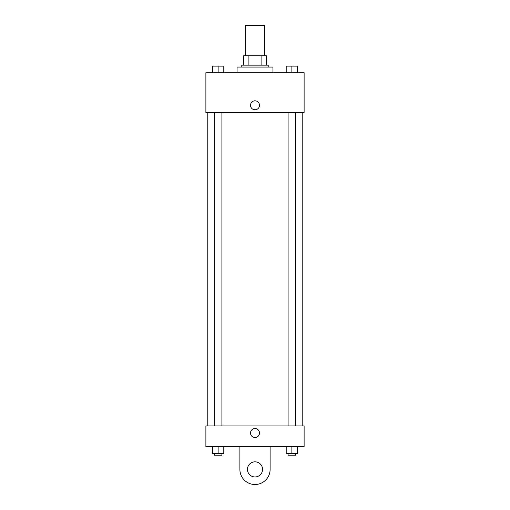 <?xml version="1.0" encoding="UTF-8"?>
<svg xmlns="http://www.w3.org/2000/svg" width="510" height="510" viewBox="0 0 510 510"><rect width="100%" height="100%" fill="white"/><g stroke="black" fill="none" stroke-linecap="round" stroke-linejoin="round"><path stroke-width="0.76" d="M264.441 55.724L264.441 25.5L245.559 25.5L245.559 55.724M248.905 65.165L248.905 55.724L243.665 55.724L243.665 65.165L243.665 55.724M248.905 55.724L266.335 55.724L266.335 65.165M261.094 65.165L261.094 55.724M241.778 67.059L241.778 65.165L268.222 65.165L268.222 67.059M272.946 72.72L272.946 67.059L237.054 67.059L237.054 72.72M205.887 72.72L304.113 72.72L304.113 112.391L205.887 112.391L205.887 72.72M255 109.79A4.488 4.488 0 0 1 251.118 103.065A4.488 4.488 0 0 1 258.882 103.065A4.488 4.488 0 0 1 255 109.79M205.887 425.946L304.113 425.946L304.113 446.722L205.887 446.722L205.887 425.946L304.113 425.946M286.206 72.72L286.206 66.109L297.54 66.109L297.54 72.72L297.54 66.109M291.873 72.72L291.873 66.109L288.093 66.096M295.647 66.109L291.873 66.096M212.46 72.72L212.46 66.109L223.794 66.109L223.794 72.72L223.794 66.109M218.127 72.72L218.127 66.109L214.353 66.096M221.907 66.109L218.127 66.096M286.206 446.722L286.206 453.333L297.54 453.333L297.54 446.722L297.54 453.333M291.873 453.333L291.873 446.722M295.647 453.333L295.647 455.22L288.093 455.22L288.093 453.333M212.46 446.722L212.46 453.333L223.794 453.333L223.794 446.722L223.794 453.333M218.127 453.333L218.127 446.722M221.907 453.333L221.907 455.22L214.353 455.22L214.353 453.333M250.512 433.028A4.488 4.488 0 0 1 257.244 429.139A4.488 4.488 0 0 1 257.244 436.911A4.488 4.488 0 0 1 250.512 433.028M270.109 446.722L270.109 469.391A15.109 15.109 0 0 1 255 484.5A15.109 15.109 0 0 1 239.891 469.391L239.891 446.722M255 476.946A7.554 7.554 0 0 1 248.459 465.611A7.554 7.554 0 0 1 261.541 465.611A7.554 7.554 0 0 1 255 476.946M302.22 425.946L302.22 112.391M207.78 425.946L207.78 112.391M288.093 112.391L288.093 425.946M295.647 112.391L295.647 425.946M221.907 425.946L221.907 112.391M214.353 425.946L214.353 112.391"/></g></svg>
